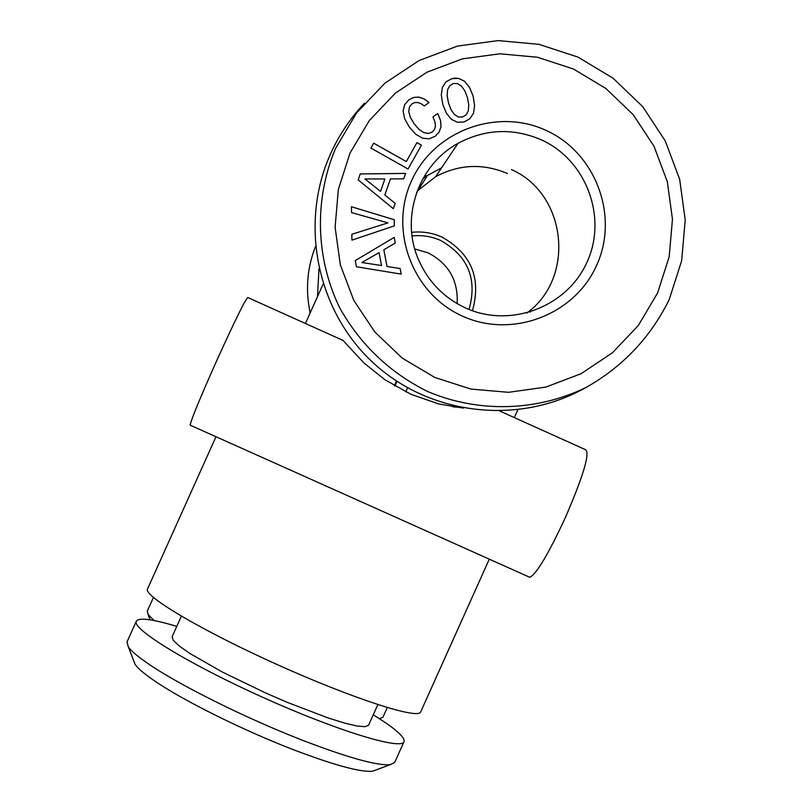 <?xml version="1.0" encoding="UTF-8"?>
<svg xmlns="http://www.w3.org/2000/svg" width="812" height="812" viewBox="0 0 812 812"><rect width="100%" height="100%" fill="white"/><g stroke="black" fill="none" stroke-linecap="round" stroke-linejoin="round"><path stroke-width="1.22" d="M317.522 296.522L318.964 268.66M310.184 312.853L309.88 311.402C305.424 289.285 307.271 267.706 315.421 246.675M309.555 309.798L310.032 313.188M411.654 232.344C422.23 231.207 432.38 232.811 442.104 237.145C471.407 253.77 481.516 278.303 472.422 310.732M511.428 169.535C566.867 193.885 575.769 277.765 526.755 313.107M136.497 620.906C139.735 617.435 153.153 619.262 176.772 626.397M373.256 714.834C391.8 726.253 402.052 734.555 404.021 739.732L404 741.701C401.514 750.44 336.726 730.688 262.946 697.406C189.115 664.236 131.453 628.864 136.325 621.21L136.497 620.896M404 741.701L394.693 762.438L390.196 764.711C377.072 765.797 348.013 757.718 303.018 740.463C245.965 718.376 177.879 684.425 147.398 663.171C137.431 656.299 131.067 650.848 128.286 646.799L127.007 641.937L136.325 621.21M387.283 707.567L382.98 717.148L379.488 718.742M154.118 620.53L148.088 614.501L147.287 611.071M172.124 636.73L173.311 640.384L179.229 645.987L189.714 653.376L222.386 672.062L265.057 692.707L287.397 702.4L328.17 717.96L344.471 723.045L356.965 725.999L365.095 726.71L368.587 725.217L377.844 704.613M469.042 309.453C477.568 279.034 468.088 256.024 440.601 240.443C431.497 236.383 421.976 234.891 412.07 235.957M396.479 381.082L394.388 385.73M364.466 103.236C350.358 118.176 339.061 135.025 330.575 153.783C298.928 223.899 317.035 311.463 373.713 363.299C430.258 415.287 518.421 425.447 584.975 388.004M396.875 381.335L394.957 386.065M190.455 425.305L190.109 425.143C191.49 418.83 200.361 397.312 216.733 360.619C235.683 318.933 246.077 297.923 247.924 297.578L342.765 340.309M499.887 411.095L585.553 449.696C590.192 452.954 583.493 475.497 565.477 517.315C548.699 553.551 536.823 573.556 529.85 577.332L528.582 576.753M422.808 178.873L427.396 175.544L441.586 167.83M417.124 191.185L435.668 176.671C459.095 164.227 483.018 163.171 507.449 173.524M342.623 340.015L364.009 363.015L384.898 379.722L410.842 394.256L438.673 403.929L463.378 408.091M460.546 407.543L452.751 406.792M420.007 184.354L421.875 184.354M424.666 175.666L427.234 175.808M530.764 309.778L530.297 312.102M489.291 559.153L420.677 711.921C418.606 719.818 352.956 698.726 277.613 664.764C202.229 630.883 142.993 595.775 147.52 588.984L215.982 436.734M407.553 387.832L405.746 391.861M376.281 769.857L372.576 771.238C360.345 772.324 333.864 765.117 293.152 749.598C241.56 729.734 180.234 699.041 152.524 679.482C143.47 673.168 137.654 668.103 135.086 664.307L133.655 660.623M335.579 148.373L356.559 112.98L384.888 83.189L419.114 60.504L457.521 46.071L498.172 40.6L538.995 44.345L577.961 57.104L613.111 78.226L642.698 106.636L665.251 140.892L679.664 179.3L685.216 219.92L681.654 260.743L669.149 299.74C650.453 337.457 622.814 366.659 586.223 387.365C536.844 411.491 478.461 413.075 427.68 391.536C389.882 372.738 360.579 344.887 339.781 307.981C315.543 258.196 313.98 199.346 335.579 148.373M349.952 153.224L338.36 189.389L335.102 227.248L340.35 264.895L353.819 300.42L374.829 332.037L402.316 358.163L434.877 377.489L470.879 389.07L508.505 392.318L545.867 387.091L581.118 373.682L612.492 352.743L638.425 325.348L657.639 292.848L669.169 256.866L672.458 219.21L667.322 181.726L654.025 146.302L633.218 114.695L605.914 88.498L573.485 69.02L537.544 57.256L499.887 53.805L462.404 58.86L426.99 72.187L395.414 93.106L369.298 120.572L349.952 153.224M414.78 248.98L428.168 252.887C448.671 263.595 458.333 280.505 457.136 303.617M541.168 139.755C512.859 127.738 485.129 128.946 457.968 143.369C418.119 165.009 400.133 217.931 418.484 259.566C428.147 281.632 443.839 297.771 465.58 307.971C510.362 328.596 567.304 306.946 587.147 261.87C607.66 217.088 586.162 159.873 541.168 139.755M545.928 130.356C496.579 107.397 433.425 131.158 411.41 181.106C388.664 230.73 412.669 294.076 462.454 316.112C511.915 338.888 574.784 314.965 596.698 265.189C619.343 215.748 595.612 152.565 545.928 130.356M351.464 206.755L351.545 212.592L387.953 222.874L351.84 234.282L351.921 240.129L394.368 225.878L394.287 219.727L351.464 206.755L394.277 219.758L394.358 225.878M370.911 148.068L408.071 169.018L421.418 145.145L416.932 142.607L406.335 161.558L373.672 143.145L370.911 148.068L373.662 143.176L406.315 161.588L416.932 142.607M441.302 94.974L442.834 104.504L446.498 113.447L451.472 119.394L457.43 122.267L464.078 121.942L469.864 118.785L473.508 113.233L474.604 105.59L473.132 96.049L469.437 87.188L464.515 81.21L458.506 78.358L455.258 78.114L451.898 78.602L446.001 81.85L442.398 87.331L441.302 94.974M356.417 266.762L401.199 274.111L400.143 268.559L387.019 266.478L383.843 249.761L395.292 243.042L394.216 237.368L355.25 260.601L356.417 266.762M437.698 113.507L432.928 116.938L434.938 121.851L435.445 126.033L434.491 129.524L432.228 132.051L428.36 133.483L423.884 132.6L419.043 129.423L414.12 123.708L410.334 117.263L408.781 111.64L409.38 107.113L411.988 103.804L414.729 102.586L417.774 102.525L420.981 103.631L424.3 105.946L429.02 102.545L424.128 98.871L418.962 97.125L413.815 97.41L409.015 99.653L404.63 104.687L403.107 111.082L404.65 118.694L409.349 127.139L415.835 134.295L422.544 138.192L429.112 138.842L435.242 136.254L439.18 131.98L441.017 126.652L440.53 120.409L437.698 113.507L432.938 116.958M358.163 179.848L393.323 208.694L395.18 203.355L384.837 194.971L390.43 178.914L403.716 178.843L405.614 173.392L360.223 173.93L358.163 179.848L360.213 173.961L405.604 173.423L403.716 178.843M380.564 191.378L364.984 178.934L384.878 178.975L380.554 191.409L364.984 178.955M381.528 265.514L361.858 262.54L379.072 252.603L381.528 265.514L361.858 262.54M458.486 116.989L454.588 114.634L451.178 109.965L448.498 102.931L447.128 95.583L447.595 89.767L449.706 85.737L453.279 83.524L457.43 83.575L461.348 85.991L464.768 90.721L467.479 97.623L468.778 104.981L468.311 110.797L466.21 114.827L462.678 116.969L458.465 117.029L454.568 114.675L451.157 110.006L448.478 102.962L447.107 95.623L447.595 89.767M387.953 222.874L351.84 234.303M421.408 145.175L416.911 142.638M473.487 113.274L474.584 105.631L473.112 96.08L469.407 87.219L464.494 81.251L458.486 78.399L451.878 78.642L445.981 81.89L442.388 87.341M466.21 114.827L462.657 116.999L458.465 117.029M400.143 268.559L387.009 266.498L383.843 249.761M401.179 274.111L400.133 268.579M395.282 243.042L394.206 237.388L355.25 260.611M434.491 129.524L432.217 132.092L428.34 133.513L423.864 132.63L419.022 129.453L414.11 123.749L410.314 117.304L408.771 111.67L409.38 107.113M428.99 102.576L424.108 98.902L418.941 97.166L413.795 97.45L408.994 99.683L404.63 104.718M439.17 131.991L440.997 126.682L440.51 120.44L437.678 113.538M395.18 203.355L384.827 194.992L390.43 178.914M393.323 208.684L395.17 203.386M150.149 619.83L148.088 614.501M323.135 284.048L305.413 323.48M153.407 597.47L147.236 611.192M181.36 616.176L172.103 636.781M529.85 577.332L190.109 425.143M427.396 175.544L416.485 192.962M517.802 409.867L514.331 417.601M372.576 771.238L390.156 764.711M135.086 664.307L128.316 646.829M435.668 176.671L457.968 143.369"/></g></svg>
